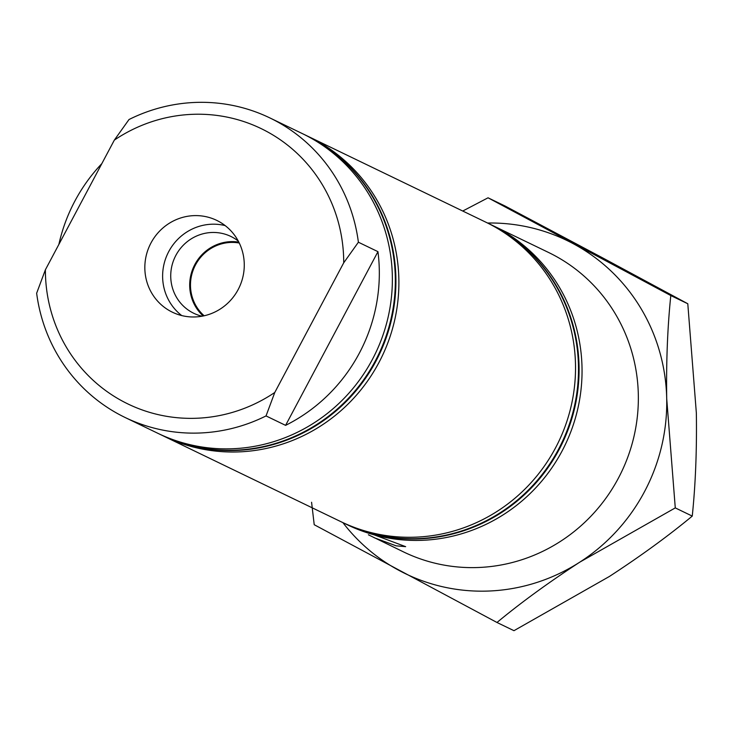 <?xml version="1.0" encoding="UTF-8"?>
<svg xmlns="http://www.w3.org/2000/svg" width="733" height="733" viewBox="0 0 733 733"><rect width="100%" height="100%" fill="white"/><g stroke="black" fill="none" stroke-linecap="round" stroke-linejoin="round"><path stroke-width="1.1" d="M170.624 311.305A50.98 49.423 -64.2 0 0 172.392 312.203A50.98 49.423 -64.2 0 0 238.61 288.692A50.98 49.423 -64.2 0 0 218.489 221.284A50.98 49.423 -64.2 0 0 216.721 220.376A50.98 49.423 -64.2 0 0 150.503 243.887A50.98 49.423 -64.2 0 0 170.624 311.305M238.28 241.075A42.661 41.36 -64.2 0 0 232.37 237.208A42.661 41.36 -64.2 0 0 230.886 236.457A42.661 41.36 -64.2 0 0 175.471 256.129A42.661 41.36 -64.2 0 0 192.312 312.542A42.661 41.36 -64.2 0 0 193.787 313.293A42.661 41.36 -64.2 0 0 202.006 316.207M368.378 534.788L403.782 552.031A166.354 161.278 -64.2 0 0 618.322 478.292A166.354 161.278 -64.2 0 0 548.44 252.409L492.127 225.223A166.354 161.278 115.8 0 1 562.019 451.107A166.354 161.278 115.8 0 1 347.469 524.846A166.354 161.278 115.8 0 1 345.994 524.122M303.929 134.368A166.354 161.278 115.8 0 1 305.414 135.074A166.354 161.278 115.8 0 1 375.296 360.966A166.354 161.278 115.8 0 1 160.756 434.706A166.354 161.278 115.8 0 1 159.281 433.982M305.707 135.22A166.354 161.278 115.8 0 1 306 135.367A166.354 161.278 115.8 0 1 375.892 361.25A166.354 161.278 115.8 0 1 161.352 434.99A166.354 161.278 115.8 0 1 161.058 434.843M307.484 136.091A166.354 161.278 115.8 0 1 308.969 136.796A166.354 161.278 115.8 0 1 378.86 362.679A166.354 161.278 115.8 0 1 164.311 436.419A166.354 161.278 115.8 0 1 162.836 435.695M308.969 136.796L485.603 222.072A166.354 161.278 115.8 0 1 555.495 447.955A166.354 161.278 115.8 0 1 340.955 521.694L164.311 436.419M488.865 223.647A166.354 161.278 115.8 0 1 489.158 223.785A166.354 161.278 115.8 0 1 559.05 449.677A166.354 161.278 115.8 0 1 344.51 523.417A166.354 161.278 115.8 0 1 344.217 523.27M487.088 222.795A166.354 161.278 115.8 0 1 488.572 223.501A166.354 161.278 115.8 0 1 558.464 449.384A166.354 161.278 115.8 0 1 343.914 523.133A166.354 161.278 115.8 0 1 342.439 522.409M374.05 537.674L396.159 545.838L405.651 546.653L347.469 524.846M204.15 315.776A41.854 40.581 115.8 0 1 195.519 264.888A41.854 40.581 115.8 0 1 239.27 243.026M114.339 140.104L129.008 119.525A166.354 161.278 115.8 0 1 269.845 117.912L302.445 133.644A166.354 161.278 115.8 0 1 372.337 359.536A166.354 161.278 115.8 0 1 157.797 433.276L125.196 417.535A166.354 161.278 115.8 0 1 36.65 293.218L45.391 269.781A152.94 148.268 -64.2 0 0 122.759 401.327A152.94 148.268 -64.2 0 0 274.774 392.476L343.722 262.808A152.94 148.268 -64.2 0 0 266.354 131.253A152.94 148.268 -64.2 0 0 114.339 140.104L45.391 269.781M269.845 117.912A166.354 161.278 115.8 0 1 358.391 242.22L377.953 251.666A166.354 161.278 115.8 0 1 359.298 353.233A166.354 161.278 115.8 0 1 285.595 425.36L266.033 415.923A166.354 161.278 115.8 0 1 125.196 417.535M58.869 244.437A166.354 161.278 115.8 0 1 74.867 201.089A166.354 161.278 115.8 0 1 101.832 163.624M343.722 262.808L358.391 242.22M266.033 415.923L274.774 392.476M490.643 224.509A166.354 161.278 115.8 0 1 492.127 225.223M238.83 242.137A42.661 41.36 -64.2 0 0 194.062 266.052A42.661 41.36 -64.2 0 0 203.178 315.987M225.168 225.599A50.98 49.423 -64.2 0 0 167.83 253.389A50.98 49.423 -64.2 0 0 181.729 315.566M285.595 425.36L377.953 251.666M687.792 303.755L696.35 412.981C696.891 450.154 695.525 484.522 692.254 516.096L675.276 507.896L666.709 398.67C666.169 361.497 667.534 327.129 670.805 295.555L687.792 303.755L602.737 257.934L505.037 206L488.05 197.8L462.743 211.031M670.805 295.555L488.05 197.8M692.254 516.096C668.45 535.841 640.844 555.953 609.435 576.44L513.961 630.682L496.983 622.482C520.778 602.737 548.385 582.616 579.803 562.138L675.276 507.896M311.58 502.261L314.219 524.718L496.983 622.482M487.573 223.024A185.137 179.484 115.8 0 1 573.105 243.622A185.137 179.484 115.8 0 1 666.709 398.67A185.137 179.484 115.8 0 1 579.803 562.138A185.137 179.484 115.8 0 1 399.274 570.549A185.137 179.484 115.8 0 1 342.916 522.647M161.352 434.99L160.756 434.706M344.51 523.417L343.914 523.133M489.158 223.785L488.572 223.501M306 135.367L305.414 135.074"/></g></svg>
